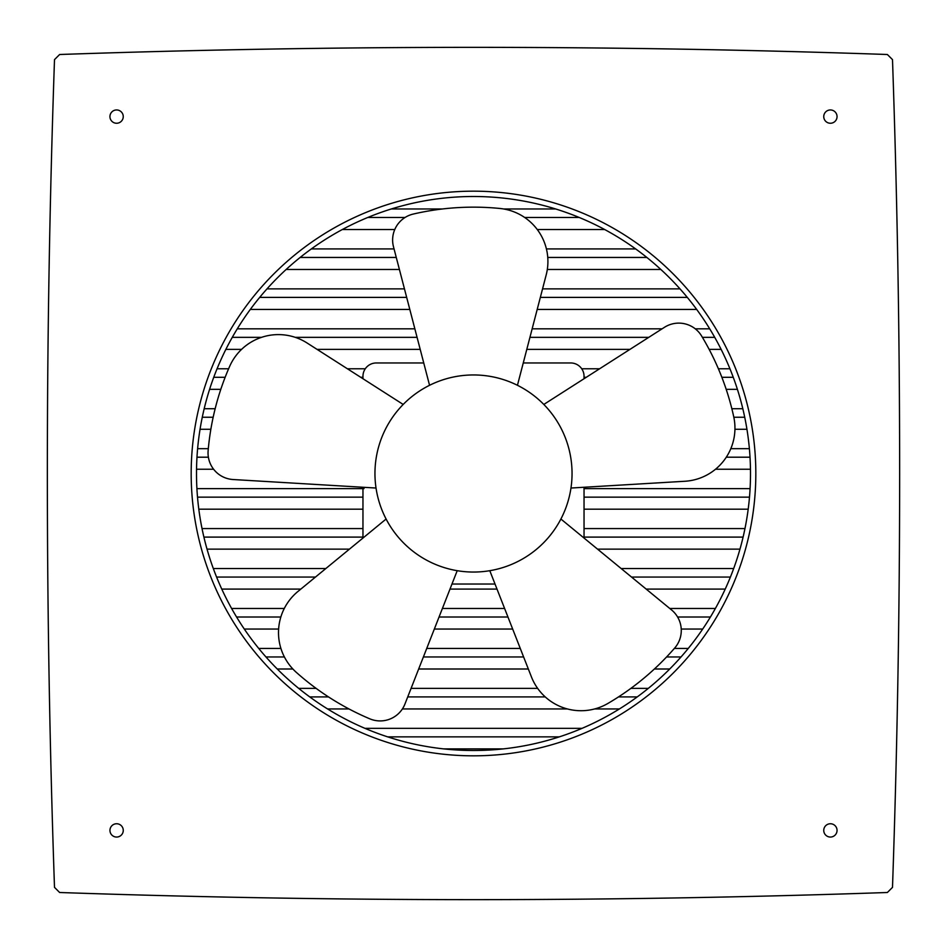 <?xml version="1.0" encoding="UTF-8"?>
<svg xmlns="http://www.w3.org/2000/svg" width="947" height="947" viewBox="0 0 947 947"><rect width="100%" height="100%" fill="white"/><g stroke="black" fill="none" stroke-linecap="round" stroke-linejoin="round"><path stroke-width="1.42" d="M109.947 830.401A6.665 6.665 0 0 0 116.599 837.053A6.665 6.665 0 0 0 123.264 830.401A6.665 6.665 0 0 0 116.599 823.748A6.665 6.665 0 0 0 109.947 830.401M823.748 830.401A6.665 6.665 0 0 0 830.401 837.053A6.665 6.665 0 0 0 837.053 830.401A6.665 6.665 0 0 0 830.401 823.748A6.665 6.665 0 0 0 823.748 830.401M823.748 116.599A6.665 6.665 0 0 0 830.401 123.252A6.665 6.665 0 0 0 837.053 116.599A6.665 6.665 0 0 0 830.401 109.947A6.665 6.665 0 0 0 823.748 116.599M109.935 116.599A6.665 6.665 0 0 0 116.599 123.252A6.665 6.665 0 0 0 123.252 116.599A6.665 6.665 0 0 0 116.599 109.947A6.665 6.665 0 0 0 109.935 116.599M755.824 473.5A282.324 282.324 0 0 0 473.5 191.176A282.324 282.324 0 0 0 191.176 473.5A282.324 282.324 0 0 0 473.5 755.824A282.324 282.324 0 0 0 755.824 473.5M196.503 473.5A276.998 276.998 0 0 0 473.5 750.498A276.998 276.998 0 0 0 750.498 473.5A276.998 276.998 0 0 0 473.5 196.503A276.998 276.998 0 0 0 196.503 473.5M572.047 473.5A98.547 98.547 0 0 0 473.5 374.953A98.547 98.547 0 0 0 374.953 473.5A98.547 98.547 0 0 0 473.5 572.047A98.547 98.547 0 0 0 572.047 473.5M517.441 385.299L546.194 274.902A53.269 53.269 0 0 0 499.921 208.47A266.344 266.344 0 0 0 413.223 214.069A26.634 26.634 0 0 0 393.478 246.717L429.559 385.299M570.97 488.036L684.847 481.265A53.269 53.269 0 0 0 733.724 416.727A266.344 266.344 0 0 0 701.609 336.007A26.634 26.634 0 0 0 664.451 327.319L543.803 404.452M489.788 570.686L531.433 676.904A53.269 53.269 0 0 0 607.903 703.443A266.344 266.344 0 0 0 674.761 647.961A26.634 26.634 0 0 0 671.541 609.927L560.896 519.027M386.104 519.027L297.962 591.449A53.269 53.269 0 0 0 296.34 672.382A266.344 266.344 0 0 0 369.78 718.82A26.634 26.634 0 0 0 404.949 704.012L457.212 570.686M403.197 404.452L307.077 342.992A53.269 53.269 0 0 0 229.612 366.465A266.344 266.344 0 0 0 208.139 450.654A26.634 26.634 0 0 0 233.092 479.525L376.03 488.036M899.65 473.5A11985.469 11985.469 0 0 1 892.5 887.363L887.363 892.5A11985.469 11985.469 0 0 1 59.637 892.5L54.5 887.363A11985.469 11985.469 0 0 1 54.5 59.637L59.637 54.5A11985.469 11985.469 0 0 1 887.363 54.5L892.5 59.637A11985.469 11985.469 0 0 1 899.65 473.5M579.268 217.49L524.685 217.49M405.032 217.49L367.732 217.49M555.652 208.967L503.591 208.967M442.509 208.967L391.348 208.967M646.837 257.442L547.757 257.442M396.26 257.442L300.163 257.442M635.638 248.919L546.407 248.919M394.047 248.919L311.362 248.919M604.671 229.529L537.269 229.529M394.769 229.529L342.329 229.529M687.309 297.394L540.335 297.394M406.665 297.394L259.691 297.394M679.993 288.871L542.548 288.871M404.452 288.871L267.007 288.871M660.864 269.481L547.307 269.481M399.397 269.481L286.136 269.481M714.725 337.345L702.414 337.345M648.766 337.345L529.929 337.345M417.071 337.345L295.239 337.345M261.538 337.345L232.275 337.345M709.705 328.822L695.264 328.822M662.095 328.822L532.155 328.822M414.845 328.822L237.295 328.822M696.684 309.432L537.198 309.432M409.802 309.432L250.316 309.432M733.25 377.297L721.863 377.297M586.276 377.297L584.039 377.297M729.936 368.774L718.394 368.774M599.605 368.774L581.707 368.774M362.961 377.297L360.724 377.297M225.137 377.297L213.75 377.297M721.129 349.384L709.161 349.384M629.933 349.384L526.792 349.384M420.208 349.384L317.067 349.384M241.568 349.384L225.871 349.384M365.293 368.774L347.395 368.774M228.606 368.774L217.064 368.774M744.721 417.248L733.83 417.248M742.815 408.725L731.842 408.725M737.405 389.335L726.195 389.335M750.012 457.2L726.29 457.2M749.385 448.677L730.812 448.677M746.946 429.287L734.931 429.287M503.212 748.899L443.788 748.899M582.062 728.338L364.938 728.338M559.346 736.861L387.654 736.861M619.421 708.948L594.669 708.948M567.383 708.948L402.38 708.948M348.993 708.948L327.579 708.948M648.293 688.386L630.868 688.386M537.647 688.386L411.069 688.386M316.132 688.386L298.707 688.386M637.26 696.909L618.509 696.909M545.235 696.909L407.731 696.909M328.491 696.909L309.74 696.909M669.742 668.996L654.389 668.996M528.331 668.996L418.669 668.996M292.872 668.996L277.258 668.996M688.268 648.435L674.347 648.435M520.27 648.435L426.73 648.435M280.916 648.435L258.732 648.435M681.035 656.958L666.593 656.958M523.608 656.958L423.392 656.958M284.396 656.958L265.965 656.958M702.698 629.045L681.224 629.045M512.67 629.045L434.33 629.045M278.619 629.045L244.302 629.045M715.387 608.483L669.778 608.483M504.609 608.483L442.391 608.483M284.278 608.483L231.613 608.483M710.428 617.006L677.59 617.006M507.947 617.006L439.053 617.006M280.845 617.006L236.572 617.006M725.224 589.093L646.174 589.093M497.009 589.093L449.991 589.093M300.826 589.093L221.776 589.093M730.409 577.054L631.519 577.054M733.688 568.531L621.149 568.531M739.974 549.142L597.557 549.142M362.961 537.103L203.901 537.103M362.961 528.58L202.031 528.58M362.961 509.19L198.811 509.19M749.491 497.151L584.039 497.151M750.083 488.628L584.039 488.628M750.462 469.238L715.506 469.238M362.961 488.628L196.917 488.628M362.961 497.151L197.509 497.151M213.608 469.238L196.538 469.238M363.837 487.314L364.003 488.628M743.099 537.103L584.039 537.103M748.189 509.19L584.039 509.19M744.969 528.58L584.039 528.58M325.851 568.531L213.312 568.531M315.481 577.054L216.591 577.054M349.443 549.142L207.026 549.142M208.316 448.677L197.615 448.677M208.387 457.2L196.988 457.2M210.85 429.287L200.054 429.287M215.158 408.725L204.185 408.725M213.17 417.248L202.279 417.248M220.805 389.335L209.595 389.335M584.039 378.729L584.039 376.29A13.317 13.317 0 0 0 570.721 362.961L523.265 362.961M423.735 362.961L376.29 362.961A13.317 13.317 0 0 0 362.961 376.29L362.961 378.729M584.039 538.038L584.039 487.267M451.979 584.039L495.021 584.039M362.961 487.267L362.961 538.038"/></g></svg>
